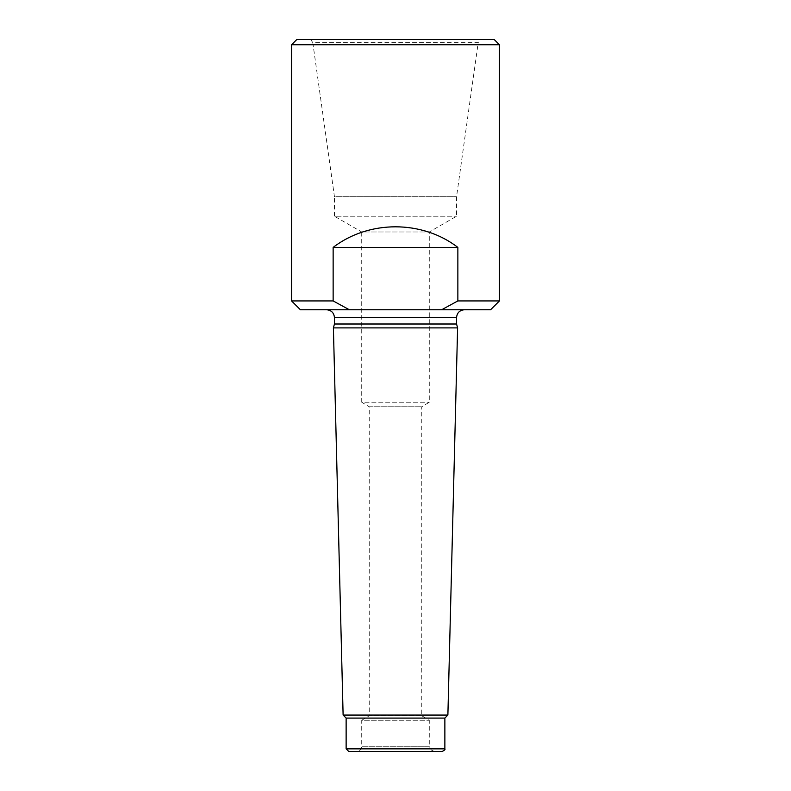 <?xml version="1.0" encoding="UTF-8"?>
<svg xmlns="http://www.w3.org/2000/svg" width="791" height="791" viewBox="0 0 791 791"><rect width="100%" height="100%" fill="white"/><g stroke="black" fill="none" stroke-linecap="round" stroke-linejoin="round"><path stroke-width="0.59" stroke-dasharray="3.96 2.97" d="M464.357 309.756L326.643 309.756L464.357 309.756M499.428 300.926L457.86 300.926L457.86 247.405C422.157 219.947 368.843 219.947 333.14 247.405L333.14 300.926L349.345 309.756L300.402 309.756M349.345 309.756L490.598 309.756M333.14 300.926L291.572 300.926M457.86 300.926L441.655 309.756M346.132 718.09L444.868 718.09M343.116 715.074L447.884 715.074M356.523 751.45L434.477 751.45L356.523 751.45C359.687 751.143 361.418 749.413 361.724 746.249L361.724 720.275L429.276 720.275L361.724 720.275L369.239 715.756L421.761 715.756L369.239 715.756L369.239 406.772L421.761 406.772L369.239 406.772L361.724 402.253L429.276 402.253L361.724 402.253L361.724 231.981L429.276 231.981L361.724 231.981L334.445 216.23L456.555 216.23L334.445 216.23L334.445 196.692L456.555 196.692L334.445 196.692L312.791 42.605L478.209 42.605L480.315 39.55L310.685 39.55L480.315 39.55M442.268 751.45L348.732 751.45M434.477 751.45C430.284 749.937 428.554 748.207 429.276 746.249L361.724 746.249L429.276 746.249L429.276 720.275L421.761 715.756L421.761 406.772L429.276 402.253L429.276 231.981L456.555 216.23L456.555 196.692L478.209 42.605L312.791 42.605L310.685 39.55M333.397 327.889L457.603 327.889M334.445 324.003L456.555 324.003M291.572 44.751L499.428 44.751M296.773 39.55L494.227 39.55M457.86 247.405L333.14 247.405M444.868 748.85L346.132 748.85M334.445 317.557L456.555 317.557"/><path stroke-width="1.19" d="M349.345 309.756L490.598 309.756L499.428 300.926L499.428 44.751L291.572 44.751L291.572 300.926L333.14 300.926L349.345 309.756L300.402 309.756L291.572 300.926M499.428 300.926L457.86 300.926L457.86 247.405C422.157 219.947 368.843 219.947 333.14 247.405L333.14 300.926M457.86 300.926L441.655 309.756M447.884 715.074L444.868 718.09L346.132 718.09L343.116 715.074L333.397 327.889L457.603 327.889L447.884 715.074L343.116 715.074M444.868 718.09L444.868 748.85C445.432 749.393 444.562 750.264 442.268 751.45L348.732 751.45L346.132 748.85L444.868 748.85M456.555 317.557L334.445 317.557L334.445 324.003L456.555 324.003L456.555 317.557C457.02 312.821 459.62 310.22 464.357 309.756M456.555 324.003L457.603 327.889M499.428 44.751L494.227 39.55L296.773 39.55L291.572 44.751M457.86 247.405L333.14 247.405M346.132 718.09L346.132 748.85M334.445 317.557C333.98 312.821 331.38 310.22 326.643 309.756M334.445 324.003L333.397 327.889"/></g></svg>

